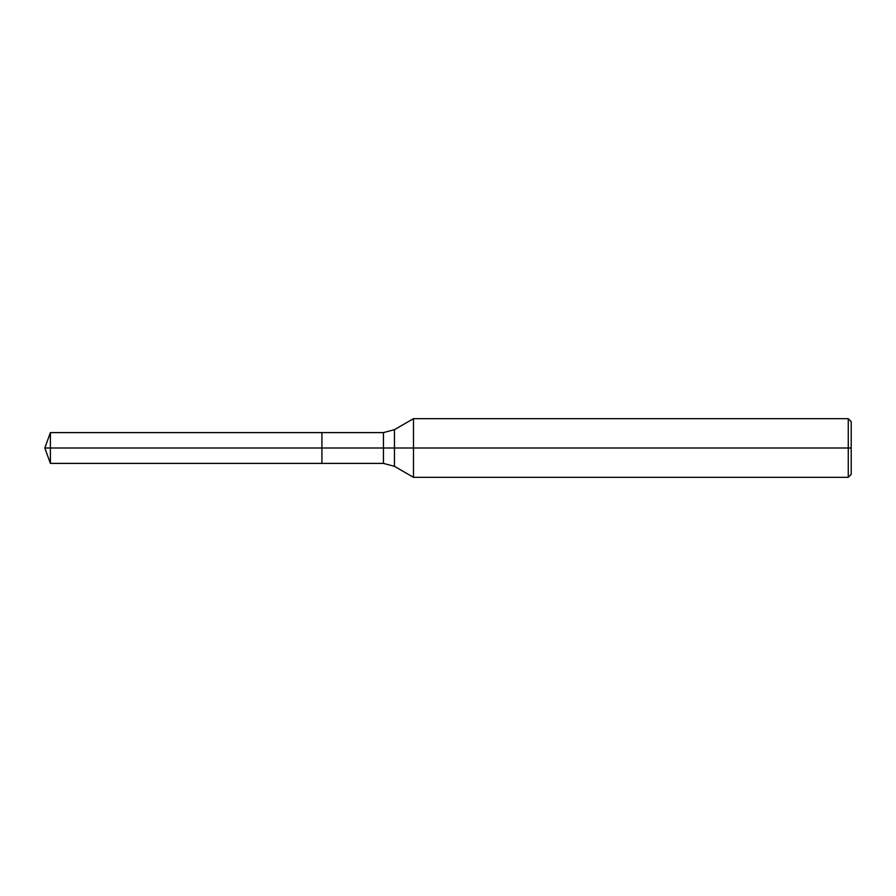 <?xml version="1.0" encoding="UTF-8"?>
<svg xmlns="http://www.w3.org/2000/svg" width="896" height="896" viewBox="0 0 896 896"><rect width="100%" height="100%" fill="white"/><g stroke="black" fill="none" stroke-linecap="round" stroke-linejoin="round"><path stroke-width="1.34" d="M413.482 477.322L413.482 418.678L848.266 418.678L848.266 477.322L413.482 477.322L394.453 466.346L394.453 429.654L413.482 418.678M383.454 432.6L383.454 463.4L321.91 463.4L321.91 432.6L50.4 432.6L321.91 432.6L321.91 463.4L321.91 432.6L383.454 432.6L394.453 429.654M848.266 477.322L851.2 474.387L851.2 421.613L848.266 418.678M321.91 448L44.8 448L50.4 463.4L321.91 463.4L50.4 463.4L50.4 432.6L50.4 463.4L44.8 448L50.4 432.6L44.8 448L851.2 448M383.454 463.4L394.453 466.346"/></g></svg>
